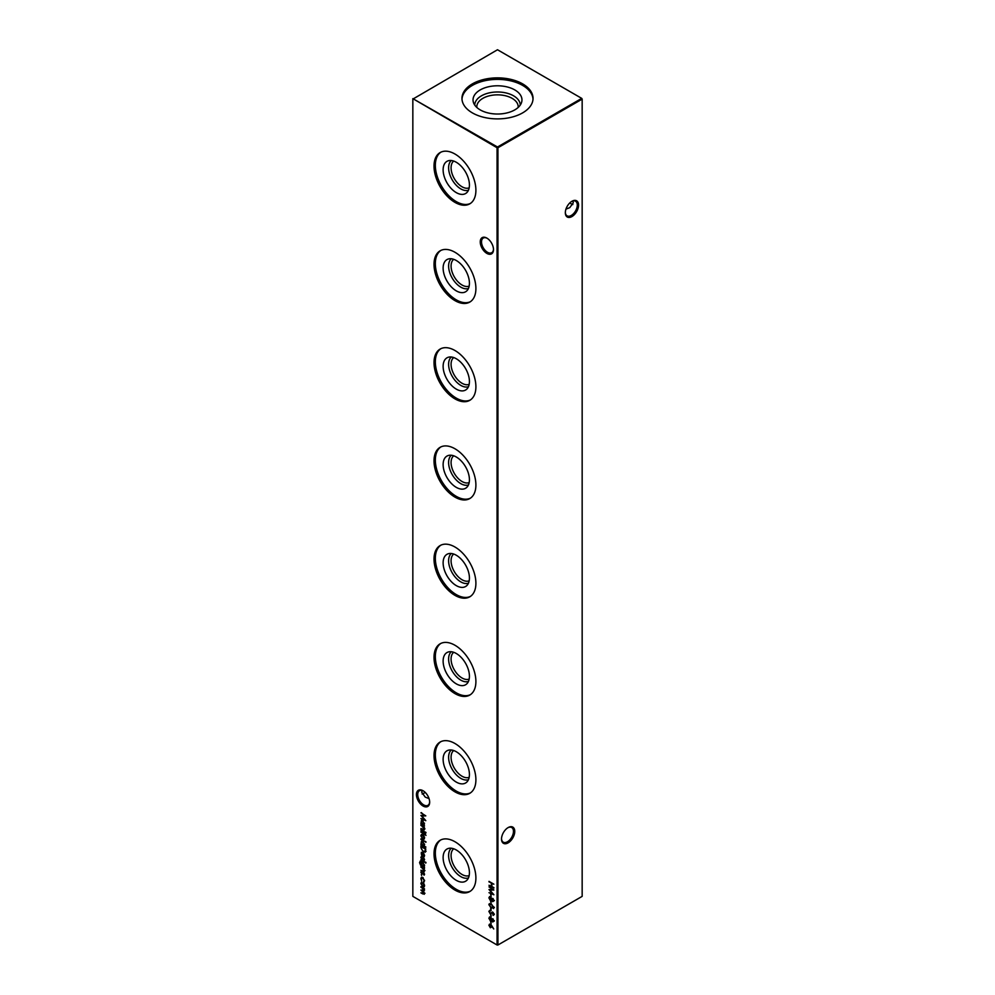 <?xml version="1.0" encoding="UTF-8"?>
<svg xmlns="http://www.w3.org/2000/svg" width="995" height="995" viewBox="0 0 995 995"><rect width="100%" height="100%" fill="white"/><g stroke="black" fill="none" stroke-linecap="round" stroke-linejoin="round"><path stroke-width="1.49" d="M486.866 253.389A9.353 5.398 60 0 1 480.249 241.922A9.353 5.398 60 0 1 486.866 238.103L486.866 238.103A9.353 5.398 60 0 1 493.483 249.571A9.353 5.398 60 0 1 486.866 253.389M487.189 238.302A8.457 4.875 -120 0 0 483.271 238.054A8.457 4.875 -120 0 0 481.978 244.832A8.457 4.875 -120 0 0 487.5 252.282A8.457 4.875 -120 0 0 491.729 252.705A8.457 4.875 -120 0 0 493.47 249.185M423.049 806.012A9.353 5.398 60 0 1 416.432 794.557A9.353 5.398 60 0 1 423.049 790.739L423.049 790.739A9.353 5.398 60 0 1 429.666 802.194A9.353 5.398 60 0 1 423.049 806.012M423.385 790.938A8.457 4.875 -120 0 0 419.467 790.689A8.457 4.875 -120 0 0 418.174 797.455A8.457 4.875 -120 0 0 423.696 804.905A8.457 4.875 -120 0 0 427.912 805.328A8.457 4.875 -120 0 0 429.666 801.808M569.961 202.769A9.353 5.398 -120 0 0 571.615 204.062M572.859 204.56A8.457 4.875 60 0 1 571.304 203.9L571.304 203.9A8.457 4.875 60 0 1 569.861 202.856M501.53 838.648A8.457 4.875 120 0 0 503.271 842.168A8.457 4.875 120 0 0 507.5 841.745A8.457 4.875 120 0 0 513.47 831.397A8.457 4.875 120 0 0 511.728 827.529A8.457 4.875 120 0 0 507.811 827.778M508.134 827.579L508.134 827.579A9.353 5.398 -60 0 1 514.751 831.397A9.353 5.398 -60 0 1 508.134 842.852A9.353 5.398 -60 0 1 501.517 839.034A9.353 5.398 -60 0 1 508.134 827.579L508.134 827.579M565.334 212.345A8.457 4.875 120 0 0 567.088 215.853A8.457 4.875 120 0 0 571.304 215.442A8.457 4.875 120 0 0 577.287 205.082A8.457 4.875 120 0 0 575.533 201.214A8.457 4.875 120 0 0 571.615 201.463M571.951 201.264L571.951 201.264A9.353 5.398 -60 0 1 578.568 205.082A9.353 5.398 -60 0 1 571.951 216.549A9.353 5.398 -60 0 1 565.334 212.731A9.353 5.398 -60 0 1 571.951 201.264L571.951 201.264M425.139 792.331A8.457 4.875 -60 0 1 423.696 793.363L423.696 793.363A8.457 4.875 -60 0 1 422.141 794.022M423.385 793.537A9.353 5.398 120 0 0 425.039 792.231M429.044 798.599L425.238 797.119L421.731 792.231L422.141 790.44M565.956 209.124L569.762 207.644L573.269 202.769L572.859 200.978M469.18 187.831A15.497 8.943 60 0 1 462.028 186.774A15.497 8.943 60 0 1 452.078 173.652A15.497 8.943 60 0 1 453.732 161.078M468.458 190.207A17.238 9.95 60 0 1 460.797 188.901A17.238 9.95 60 0 1 449.802 174.548A17.238 9.95 60 0 1 451.32 160.518M456.282 192.62A18.594 10.734 60 0 1 443.782 174.971A18.594 10.734 60 0 1 448.484 160.717A18.594 10.734 60 0 1 456.282 162.26A18.594 10.734 60 0 1 468.011 177.371A18.594 10.734 60 0 1 466.866 192.557A18.594 10.734 60 0 1 456.282 192.62M470.411 203.44A29.601 17.089 60 0 1 456.282 201.612A29.601 17.089 60 0 1 437.116 176.127A29.601 17.089 60 0 1 440.835 152.21M454.964 202.383A29.601 17.089 60 0 1 435.611 176.289A29.601 17.089 60 0 1 440.151 152.558A29.601 17.089 60 0 1 454.964 154.026A29.601 17.089 60 0 1 474.304 180.12A29.601 17.089 60 0 1 469.764 203.851A29.601 17.089 60 0 1 454.964 202.383M469.18 286.075A15.497 8.943 60 0 1 462.028 285.018A15.497 8.943 60 0 1 452.078 271.896A15.497 8.943 60 0 1 453.732 259.322M468.458 288.45A17.238 9.95 60 0 1 460.797 287.145A17.238 9.95 60 0 1 449.802 272.792A17.238 9.95 60 0 1 451.32 258.762M456.282 290.863A18.594 10.734 60 0 1 443.782 273.215A18.594 10.734 60 0 1 448.484 258.961A18.594 10.734 60 0 1 456.282 260.503A18.594 10.734 60 0 1 468.011 275.615A18.594 10.734 60 0 1 466.866 290.801A18.594 10.734 60 0 1 456.282 290.863M470.411 301.684A29.601 17.089 60 0 1 456.282 299.856A29.601 17.089 60 0 1 437.116 274.371A29.601 17.089 60 0 1 440.835 250.454M454.964 300.627A29.601 17.089 60 0 1 435.611 274.533A29.601 17.089 60 0 1 440.151 250.802A29.601 17.089 60 0 1 454.964 252.27A29.601 17.089 60 0 1 474.304 278.364A29.601 17.089 60 0 1 469.764 302.094A29.601 17.089 60 0 1 454.964 300.627M469.18 384.319A15.497 8.943 60 0 1 462.028 383.262A15.497 8.943 60 0 1 452.078 370.14A15.497 8.943 60 0 1 453.732 357.566M468.458 386.694A17.238 9.95 60 0 1 460.797 385.388A17.238 9.95 60 0 1 449.802 371.048A17.238 9.95 60 0 1 451.32 357.006M456.282 389.12A18.594 10.734 60 0 1 443.782 371.458A18.594 10.734 60 0 1 448.484 357.205A18.594 10.734 60 0 1 456.282 358.747A18.594 10.734 60 0 1 468.011 373.859A18.594 10.734 60 0 1 466.866 389.045A18.594 10.734 60 0 1 456.282 389.12M470.411 399.928A29.601 17.089 60 0 1 456.282 398.112A29.601 17.089 60 0 1 437.116 372.615A29.601 17.089 60 0 1 440.835 348.698M454.964 398.871A29.601 17.089 60 0 1 435.611 372.777A29.601 17.089 60 0 1 440.151 349.058A29.601 17.089 60 0 1 454.964 350.514A29.601 17.089 60 0 1 474.304 376.607A29.601 17.089 60 0 1 469.764 400.338A29.601 17.089 60 0 1 454.964 398.871M469.18 482.563A15.497 8.943 60 0 1 462.028 481.505A15.497 8.943 60 0 1 452.078 468.384A15.497 8.943 60 0 1 453.732 455.81M468.458 484.938A17.238 9.95 60 0 1 460.797 483.632A17.238 9.95 60 0 1 449.802 469.292A17.238 9.95 60 0 1 451.32 455.25M456.282 487.363A18.594 10.734 60 0 1 443.782 469.702A18.594 10.734 60 0 1 448.484 455.449A18.594 10.734 60 0 1 456.282 456.991A18.594 10.734 60 0 1 468.011 472.103A18.594 10.734 60 0 1 466.866 487.289A18.594 10.734 60 0 1 456.282 487.363M470.411 498.172A29.601 17.089 60 0 1 456.282 496.356A29.601 17.089 60 0 1 437.116 470.859A29.601 17.089 60 0 1 440.835 446.942M454.964 497.114A29.601 17.089 60 0 1 435.611 471.021A29.601 17.089 60 0 1 440.151 447.302A29.601 17.089 60 0 1 454.964 448.77A29.601 17.089 60 0 1 474.304 474.851A29.601 17.089 60 0 1 469.764 498.582A29.601 17.089 60 0 1 454.964 497.114M469.18 580.819A15.497 8.943 60 0 1 462.028 579.749A15.497 8.943 60 0 1 452.078 566.628A15.497 8.943 60 0 1 453.732 554.053M468.458 583.182A17.238 9.95 60 0 1 460.797 581.888A17.238 9.95 60 0 1 449.802 567.536A17.238 9.95 60 0 1 451.32 553.494M456.282 585.607A18.594 10.734 60 0 1 443.782 567.946A18.594 10.734 60 0 1 448.484 553.693A18.594 10.734 60 0 1 456.282 555.235A18.594 10.734 60 0 1 468.011 570.346A18.594 10.734 60 0 1 466.866 585.533A18.594 10.734 60 0 1 456.282 585.607M470.411 596.415A29.601 17.089 60 0 1 456.282 594.6A29.601 17.089 60 0 1 437.116 569.103A29.601 17.089 60 0 1 440.835 545.185M454.964 595.358A29.601 17.089 60 0 1 435.611 569.264A29.601 17.089 60 0 1 440.151 545.546A29.601 17.089 60 0 1 454.964 547.014A29.601 17.089 60 0 1 474.304 573.095A29.601 17.089 60 0 1 469.764 596.826A29.601 17.089 60 0 1 454.964 595.358M469.18 679.063A15.497 8.943 60 0 1 462.028 677.993A15.497 8.943 60 0 1 452.078 664.871A15.497 8.943 60 0 1 453.732 652.297M468.458 681.426A17.238 9.95 60 0 1 460.797 680.132A17.238 9.95 60 0 1 449.802 665.779A17.238 9.95 60 0 1 451.32 651.737M456.282 683.851A18.594 10.734 60 0 1 443.782 666.19A18.594 10.734 60 0 1 448.484 651.936A18.594 10.734 60 0 1 456.282 653.491A18.594 10.734 60 0 1 468.011 668.59A18.594 10.734 60 0 1 466.866 683.776A18.594 10.734 60 0 1 456.282 683.851M470.411 694.659A29.601 17.089 60 0 1 456.282 692.843A29.601 17.089 60 0 1 437.116 667.346A29.601 17.089 60 0 1 440.835 643.429M454.964 693.602A29.601 17.089 60 0 1 435.611 667.508A29.601 17.089 60 0 1 440.151 643.79A29.601 17.089 60 0 1 454.964 645.257A29.601 17.089 60 0 1 474.304 671.339A29.601 17.089 60 0 1 469.764 695.07A29.601 17.089 60 0 1 454.964 693.602M469.18 777.306A15.497 8.943 60 0 1 462.028 776.237A15.497 8.943 60 0 1 452.078 763.115A15.497 8.943 60 0 1 453.732 750.541M468.458 779.67A17.238 9.95 60 0 1 460.797 778.376A17.238 9.95 60 0 1 449.802 764.023A17.238 9.95 60 0 1 451.32 749.994M456.282 782.095A18.594 10.734 60 0 1 443.782 764.434A18.594 10.734 60 0 1 448.484 750.18A18.594 10.734 60 0 1 456.282 751.735A18.594 10.734 60 0 1 468.011 766.834A18.594 10.734 60 0 1 466.866 782.02A18.594 10.734 60 0 1 456.282 782.095M470.411 792.903A29.601 17.089 60 0 1 456.282 791.087A29.601 17.089 60 0 1 437.116 765.603A29.601 17.089 60 0 1 440.835 741.673M454.964 791.846A29.601 17.089 60 0 1 435.611 765.752A29.601 17.089 60 0 1 440.151 742.034A29.601 17.089 60 0 1 454.964 743.501A29.601 17.089 60 0 1 474.304 769.583A29.601 17.089 60 0 1 469.764 793.313A29.601 17.089 60 0 1 454.964 791.846M469.18 875.55A15.497 8.943 60 0 1 462.028 874.481A15.497 8.943 60 0 1 452.078 861.359A15.497 8.943 60 0 1 453.732 848.785M468.458 877.913A17.238 9.95 60 0 1 460.797 876.62A17.238 9.95 60 0 1 449.802 862.267A17.238 9.95 60 0 1 451.32 848.237M456.282 880.339A18.594 10.734 60 0 1 443.782 862.677A18.594 10.734 60 0 1 448.484 848.424A18.594 10.734 60 0 1 456.282 849.979A18.594 10.734 60 0 1 468.011 865.078A18.594 10.734 60 0 1 466.866 880.264A18.594 10.734 60 0 1 456.282 880.339M470.411 891.147A29.601 17.089 60 0 1 456.282 889.331A29.601 17.089 60 0 1 437.116 863.847A29.601 17.089 60 0 1 440.835 839.917M454.964 890.09A29.601 17.089 60 0 1 435.611 863.996A29.601 17.089 60 0 1 440.151 840.277A29.601 17.089 60 0 1 454.964 841.745A29.601 17.089 60 0 1 474.304 867.839A29.601 17.089 60 0 1 469.764 891.557A29.601 17.089 60 0 1 454.964 890.09M476.841 107.46A20.696 11.952 180 0 1 476.804 106.801A20.696 11.952 180 0 1 482.861 98.343A20.696 11.952 180 0 1 505.423 95.756A20.696 11.952 180 0 1 518.196 106.801A20.696 11.952 180 0 1 518.159 107.46M474.752 105.097A22.748 13.134 180 0 1 481.418 95.843A22.748 13.134 180 0 1 506.181 92.983A22.748 13.134 180 0 1 520.248 105.097M480.212 89.923A24.452 14.117 180 0 1 508.967 87.436A24.452 14.117 180 0 1 521.517 102.584A24.452 14.117 180 0 1 514.788 109.885A24.452 14.117 180 0 1 490.336 113.405A24.452 14.117 180 0 1 473.483 102.584A24.452 14.117 180 0 1 480.212 89.923M461.991 99.139A35.534 20.509 180 0 1 472.376 85.396A35.534 20.509 180 0 1 510.485 80.806A35.534 20.509 180 0 1 533.009 99.139M472.376 83.878A35.534 20.509 180 0 1 511.094 79.426A35.534 20.509 180 0 1 533.034 98.381A35.534 20.509 180 0 1 522.624 112.883A35.534 20.509 180 0 1 483.906 117.335A35.534 20.509 180 0 1 461.966 98.381A35.534 20.509 180 0 1 472.376 83.878M491.766 925.748L493.731 928.944L491.754 926.32L490.361 927.775L488.868 925.151L490.348 924.305L491.766 925.748M491.804 926.93L490.485 927.328M489.366 925.512L490.348 924.305M494.415 920.885L492.724 921.992L491.704 920.611L490.411 920.947L488.868 918.136L490.373 917.104L491.704 918.982L492.736 918.758L493.993 921.121L492.724 921.992L493.993 921.121M492.003 920.437L490.411 920.947L488.868 918.136L490.373 917.104M424.554 829.109L422.751 829.606L420.922 828.549L423.41 829.42L424.119 828.773L420.922 824.942L424.492 827.007L423.845 827.131L424.181 829.967M423.41 829.42L424.492 828.549M420.922 829.631L424.492 832.193L420.922 829.631M489.366 911.718L489.938 910.276L489.366 911.669L490.187 913.248L492.848 912.328L493.993 914.368L493.172 915.388L492.873 912.838L490.187 913.746L488.868 911.37L489.938 910.276M490.174 910.898L489.366 911.669M490.672 913.323L492.115 912.216M493.993 914.368L493.172 915.388L493.309 914.554M492.861 914.766L493.918 913.783M493.296 912.602L492.239 912.85M491.754 913.323L490.336 913.311M493.358 907.863L493.918 907.129L491.43 904.791L489.291 904.443L491.43 904.281L493.993 907.651L491.43 908.112L488.868 904.691L489.279 903.758M493.993 907.651L493.57 908.597M494.415 900.537L492.724 901.644L491.704 900.251L490.411 900.599L488.868 897.788L490.373 896.744L491.704 898.634L492.736 898.41L493.993 900.773L492.724 901.644L493.993 900.773M492.003 900.089L490.411 900.599L488.868 897.788L490.373 896.744M488.993 886.931L493.868 889.99L489.863 890.077L493.868 894.766L488.993 892.702L492.5 893.684L488.993 889.518L492.513 889.505L489.378 886.707M423.957 883.759L424.554 885.674L423.969 886.893L422.701 886.732L420.86 883.548L421.37 882.341L423.957 883.759M421.271 874.717L421.681 875.426M424.554 870.812L422.751 871.309L420.922 870.264L423.41 871.135L424.119 870.476L420.922 866.657L424.492 868.71L423.845 868.846L424.181 871.682M423.41 871.135L424.492 870.264M420.922 859.655L424.492 862.217L420.922 859.655M424.554 859.68L424.044 860.439L423.634 858.623L421.892 859.27L420.86 857.479L421.345 856.583L421.88 858.76L423.621 858.1L424.218 860.339M423.733 859.929L424.479 859.22M424.057 858.374L422.688 859.257M421.32 857.541L421.345 856.583M422.216 858.822L423.062 857.976M425.624 851.645L423.298 852.006L420.922 847.765L420.922 846.011L425.798 848.834L425.126 852.28M420.922 838.872L425.922 842.268L420.922 838.872M425.984 835.402L424.492 834.22L424.057 834.83L420.922 831.658L424.492 833.138L425.984 835.402M412.838 99.114L412.838 896.371L497.077 945.001L497.077 147.745L412.838 98.629L497.5 147.011L581.727 98.381L497.5 49.75L412.838 99.114M488.993 881.371L493.868 884.194L491.866 883.535L491.866 886.433L493.868 888.087L488.993 885.276L491.368 886.135L491.368 883.249L488.993 881.371M423.957 835.987L424.554 837.902L423.969 839.121L422.701 838.959L420.86 835.775L421.37 834.581L423.957 835.987M425.922 847.093L420.922 844.718L421.407 841.285L422.713 841.422L424.554 844.643L423.795 845.874L425.922 847.093L420.922 844.718M424.554 844.643L424.218 845.626M421.308 853.611L422.701 852.528L424.554 855.675L423.845 856.931L422.614 856.658L422.614 852.976L421.295 853.722L421.843 855.998L421.32 852.392M423.024 852.74L421.295 853.722M425.611 862.143L425.611 863.075L425.611 862.143M424.181 866.508L424.492 867.553L420.574 865.14L419.554 862.615L420.674 861.172L419.989 862.827L421.42 865.277L420.922 863.349L421.47 862.143L422.713 862.279L424.554 865.463L424.044 866.595M420.039 861.272L420.674 861.172M420.674 861.67L419.989 862.827M424.554 874.406L424.044 875.165L423.634 873.336L421.892 873.996L420.86 872.192L421.345 871.297L421.88 873.486L423.621 872.826L424.218 875.065M423.733 874.642L424.479 873.946M424.057 873.1L422.688 873.983M421.32 872.267L421.345 871.297M422.216 873.535L423.062 872.702M424.554 880.786L423.721 882.192L424.119 880.5L422.713 877.938L421.295 878.883L421.681 881.023L420.86 878.622L421.432 877.279L422.676 877.403L424.554 880.786M424.032 882.092L423.808 881.446M423.484 881.632L424.517 880.276M423.136 877.689L421.295 878.883M424.554 893.547L422.85 893.958L420.922 892.851L424.119 893.211L420.922 890.04L424.119 890.388L420.922 886.719L424.492 888.771L423.696 891.545L424.231 894.306M422.863 893.46L424.479 893M423.882 891.433L422.738 890.587L424.492 890.177M490.622 894.294L491.12 896.744L490.622 894.294M490.622 901.221L491.12 903.671L490.622 901.221M490.622 908.149L491.12 910.599L490.622 908.149M490.622 914.641L491.12 917.091L490.622 914.641M425.611 832.118L425.611 833.064L425.611 832.118M424.492 825.34L420.922 823.785L421.407 820.365L422.713 820.489L424.492 825.34L420.922 823.785M490.622 921.569L491.12 924.019L490.622 921.569M420.922 812.828L425.798 815.875L421.805 815.962L425.798 820.664L420.922 818.599L424.43 819.569L420.922 815.402L424.442 815.39L421.32 812.604M497.923 945.001L582.162 896.371L582.162 99.114L497.923 147.745L497.923 945.001L497.077 945.001L497.923 945.001M497.5 147.011L497.077 147.745L497.923 147.745L497.5 147.011M581.727 98.381L582.162 99.114L581.727 98.381M493.868 884.207L491.866 883.535M493.868 887.59L488.993 885.276M491.368 883.249L491.368 886.135M491.791 883L488.993 881.881M425.375 834.245L424.492 834.22M424.479 833.723L420.922 832.156M424.392 838.872L422.701 838.959M421.283 835.526L421.606 834.482M423.124 834.954L421.731 835.775L423.124 834.954M423.124 838.2L424.542 837.404L423.124 838.2M422.688 838.449L424.119 837.641L422.688 835.203L421.295 836.024L422.688 838.449L424.517 837.417M423.099 834.967L421.295 836.024M425.922 841.77L420.922 839.382M421.283 842.255L421.631 841.198M423.136 841.683L421.295 842.765L422.701 845.24L424.119 844.394L422.713 841.919L421.295 842.765M423.124 844.991L424.542 844.146L423.124 844.991M422.701 845.24L424.517 844.158M421.507 848.897L421.358 846.26M426.047 851.409L423.298 852.006M423.733 851.26L425.586 850.849L425.723 848.797L421.432 846.807L421.544 849.133L423.298 851.496L425.163 851.098L425.3 849.046L421.432 846.807M421.283 853.287L421.569 852.292M424.28 856.683L422.614 856.658M423.41 853.076L423.049 856.409L423.037 852.752M423.037 852.74L421.731 853.474L423.037 852.74M423.472 856.16L424.542 855.202L423.472 856.16M424.094 854.008L423.049 853.287M424.517 855.215L423.783 854.195M423.049 856.409L424.119 855.451L423.049 856.409M422.875 859.158L421.892 859.27M421.283 857.23L421.768 856.334M423.497 857.727L422.576 858.399M426.034 862.839L425.661 862.143M424.492 861.72L420.922 860.165M424.492 867.068L420.997 864.891M419.977 862.379L421.096 860.924M421.096 861.434L420.412 862.578M421.358 863.1L421.693 862.043M423.124 862.528L421.358 863.623L422.726 866.036L424.119 865.252L422.701 862.777L421.358 863.623M423.149 865.787L424.542 865.003L423.149 865.787M422.726 866.036L424.517 865.016M424.492 868.722L423.845 868.846M424.977 870.575L423.173 871.073L420.922 870.264M423.833 870.886L424.542 870.227L423.833 870.886M424.007 868.747L423.173 868.535M423.596 868.287L420.922 867.155M422.875 873.871L421.892 873.996M421.283 871.956L421.768 871.048M423.497 872.453L422.576 873.125M423.92 881.396L424.542 880.252L423.92 881.396M421.283 878.374L421.656 877.192M424.392 886.644L422.701 886.732M421.283 883.299L421.606 882.254M423.124 882.727L421.295 883.796L422.688 886.222L424.119 885.413L422.688 882.975L421.295 883.796M423.124 885.973L424.542 885.164L423.124 885.973M422.688 886.222L424.517 885.189M424.492 888.784L423.87 888.921M424.977 893.299L420.922 892.851M423.285 893.211L424.542 892.963L423.285 893.211M422.315 890.836L420.922 890.04M423.161 890.326L424.542 890.139L423.161 890.326M424.044 888.821L420.922 887.217M493.632 889.816L489.863 890.077M493.383 894.144L488.993 892.702M491.045 896.209L491.045 894.542M492.127 900.015L490.833 900.351M489.291 897.54L489.528 896.57M490.784 897.005L489.789 897.838L490.784 897.005M490.746 897.017L489.366 898.075L490.398 900.089L491.804 898.572M493.159 898.659L492.351 899.331L493.159 898.659M493.11 898.696L491.928 899.579L492.749 901.147L493.918 900.164M492.749 901.147L493.495 900.463L492.736 898.908L491.928 899.579M490.398 900.089L491.43 899.306L490.361 897.241L489.366 898.075M491.045 903.137L491.045 901.47M489.291 904.443L489.528 903.671M494.415 907.403L491.43 908.112M491.878 904.554L489.789 904.754M493.607 907.788L490.199 906.681L489.366 904.99L489.938 904.244M491.045 910.064L491.045 908.398M489.291 911.134L490.361 910.027M490.61 910.649L489.789 911.42L490.61 910.649M491.443 912.751L492.537 911.967M494.415 914.119L493.595 915.151M492.189 913.087L490.61 913.497M491.045 916.557L491.045 914.89M424.492 831.708L420.922 830.141M426.034 832.815L425.661 832.131M424.492 827.019L423.845 827.131M424.977 828.86L423.173 829.357L420.922 828.549M423.833 829.183L424.542 828.524L423.833 829.183M424.007 827.044L423.173 826.82M423.596 826.571L420.922 825.452M421.283 821.323L421.631 820.266M423.136 820.751L421.295 821.845L422.701 824.308L424.119 823.462L422.713 820.999L421.295 821.845M423.124 824.059L424.542 823.226L423.124 824.059M422.701 824.308L424.517 823.238M492.127 920.363L490.833 920.698M489.291 917.887L489.528 916.917M490.784 917.353L489.789 918.186L490.784 917.353M490.746 917.378L489.366 918.422L490.398 920.437L491.804 918.92M493.159 919.007L492.351 919.678L493.159 919.007M493.11 919.044L491.928 919.927L492.749 921.494L493.918 920.512M492.749 921.494L493.495 920.81L492.736 919.256L491.928 919.927M490.398 920.437L491.43 919.654L490.361 917.601L489.366 918.422M491.045 923.484L491.045 921.818M492.226 926.693L490.784 927.527M489.291 924.902L489.528 924.106M490.759 924.554L489.789 925.226L490.759 924.554L491.729 926.295L490.336 924.803L489.366 925.462L490.336 927.253L491.306 926.544L490.336 927.253M490.759 927.004L491.729 926.295L490.759 927.004M490.722 924.566L489.366 925.462M425.562 815.701L421.805 815.962M425.325 820.029L420.922 818.599"/></g></svg>
